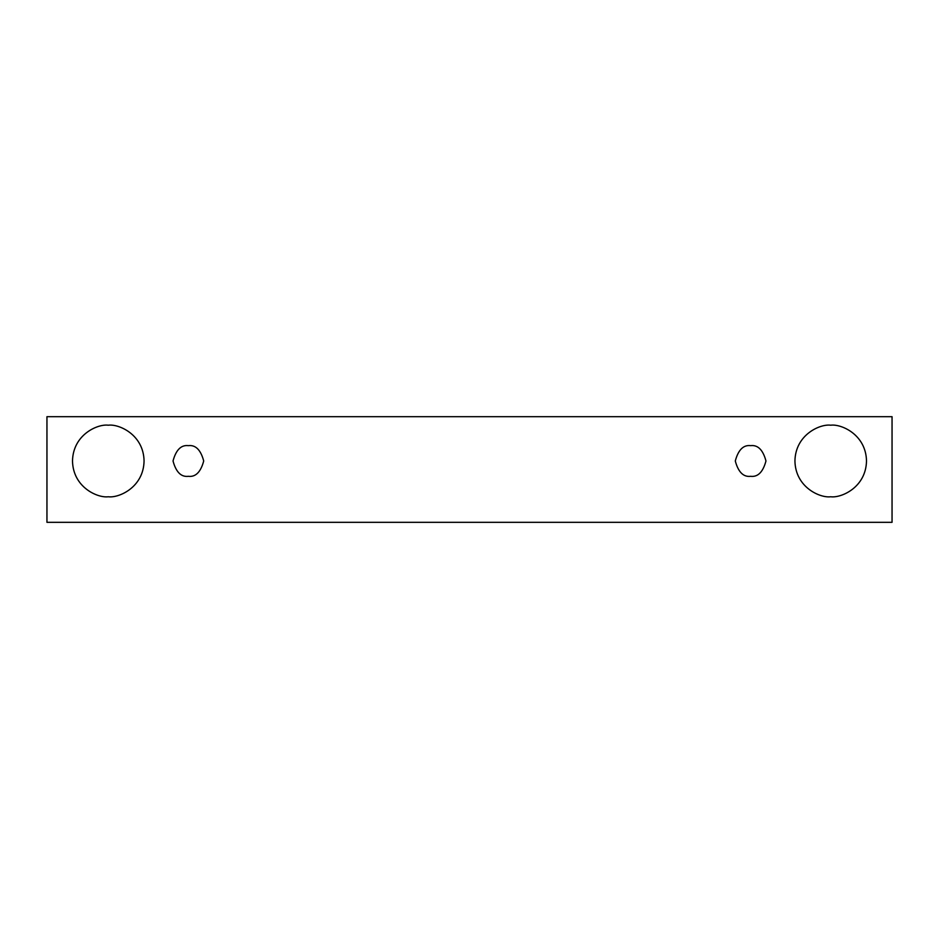 <?xml version="1.0" encoding="UTF-8"?>
<svg xmlns="http://www.w3.org/2000/svg" width="939" height="939" viewBox="0 0 939 939"><rect width="100%" height="100%" fill="white"/><g stroke="black" fill="none" stroke-linecap="round" stroke-linejoin="round"><path stroke-width="1.41" d="M46.95 416.681L892.05 416.681L892.05 522.319L46.95 522.319L46.95 416.681L46.95 522.319L892.05 522.319L892.05 416.681L46.95 416.681M108.29 496.766C97.82 498.198 72.996 487.458 72.503 460.979C72.996 434.499 97.82 423.759 108.29 425.203C118.748 423.759 143.585 434.499 144.066 460.979C143.585 487.458 118.748 498.198 108.29 496.766C118.748 498.198 143.585 487.458 144.066 460.979C143.585 434.499 118.748 423.759 108.29 425.203C97.82 423.759 72.996 434.499 72.503 460.979C72.996 487.458 97.82 498.198 108.29 496.766M830.71 496.766C820.252 498.198 795.415 487.458 794.934 460.979C795.415 434.499 820.252 423.759 830.71 425.203C841.18 423.759 866.004 434.499 866.497 460.979C866.004 487.458 841.18 498.198 830.71 496.766C841.18 498.198 866.004 487.458 866.497 460.979C866.004 434.499 841.18 423.759 830.71 425.203C820.252 423.759 795.415 434.499 794.934 460.979C795.415 487.458 820.252 498.198 830.71 496.766M750.637 476.319C743.383 477.188 738.265 472.071 735.296 460.979C738.265 449.887 743.383 444.769 750.637 445.649C757.879 444.769 762.996 449.887 765.966 460.979C762.996 472.071 757.879 477.188 750.637 476.319C757.879 477.188 762.996 472.071 765.966 460.979C762.996 449.887 757.879 444.769 750.637 445.649C743.383 444.769 738.265 449.887 735.296 460.979C738.265 472.071 743.383 477.188 750.637 476.319M188.363 476.319C181.121 477.188 176.004 472.071 173.034 460.979C176.004 449.887 181.121 444.769 188.363 445.649C195.617 444.769 200.735 449.887 203.704 460.979C200.735 472.071 195.617 477.188 188.363 476.319C195.617 477.188 200.735 472.071 203.704 460.979C200.735 449.887 195.617 444.769 188.363 445.649C181.121 444.769 176.004 449.887 173.034 460.979C176.004 472.071 181.121 477.188 188.363 476.319"/></g></svg>
